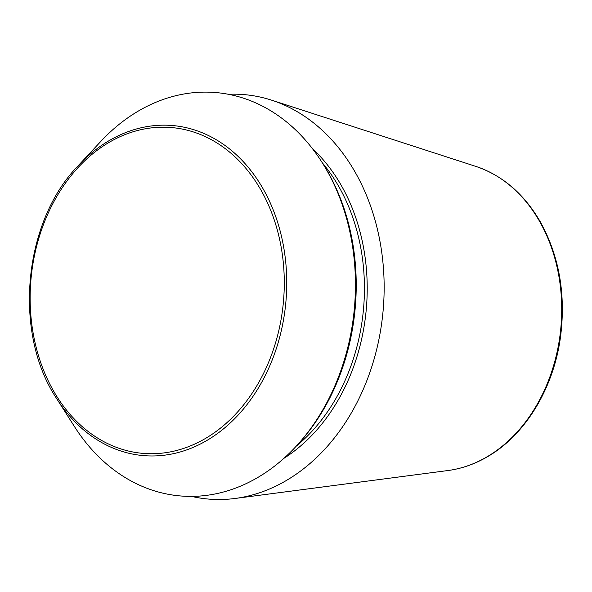 <?xml version="1.0" encoding="UTF-8"?>
<svg xmlns="http://www.w3.org/2000/svg" width="592" height="592" viewBox="0 0 592 592"><rect width="100%" height="100%" fill="white"/><g stroke="black" fill="none" stroke-linecap="round" stroke-linejoin="round"><path stroke-width="0.89" d="M228.445 94.291A203.012 157.324 95.2 0 1 271.676 100.189A203.012 157.324 95.2 0 1 383.964 277.537A203.012 157.324 95.2 0 1 286.106 480.637A203.012 157.324 95.2 0 1 235.105 498.464A203.012 157.324 95.2 0 1 191.519 496.392M78.181 165.723L100.566 141.68A202.479 156.91 95.2 0 1 321.789 161.993A202.479 156.91 95.2 0 1 295.637 446.819A202.479 156.91 95.2 0 1 257.661 477.559A202.479 156.91 95.2 0 1 74.414 426.506L56.78 398.793C12.898 333.407 23.118 222.037 78.181 165.723A165.686 128.397 95.2 0 1 269.182 200.57A165.686 128.397 95.2 0 1 206.726 440.559A165.686 128.397 95.2 0 1 56.78 398.793M321.789 161.993L322.995 163.888A199.97 154.963 95.2 0 1 297.162 445.184L295.637 446.819M486.839 456.928A155.037 120.146 95.2 0 1 447.885 470.544C461.612 468.716 474.806 464.113 487.46 456.728C525.193 435.076 553.513 388.507 560.454 337.336C565.982 294.905 559.336 256.528 540.526 222.192C524.312 194.109 502.741 175.506 475.813 166.389A155.037 120.146 95.2 0 1 561.571 301.824A155.037 120.146 95.2 0 1 486.839 456.928M205.313 438.546A163.54 126.732 95.2 0 1 31.287 276.064A163.54 126.732 95.2 0 1 235.024 156.873A163.54 126.732 95.2 0 1 205.313 438.546M312.31 148.481A181.226 140.437 95.2 0 1 283.857 458.378M322.3 162.793A179.243 138.905 95.2 0 1 296.281 446.131M475.813 166.389L271.676 100.189M447.885 470.544L235.105 498.464"/></g></svg>
